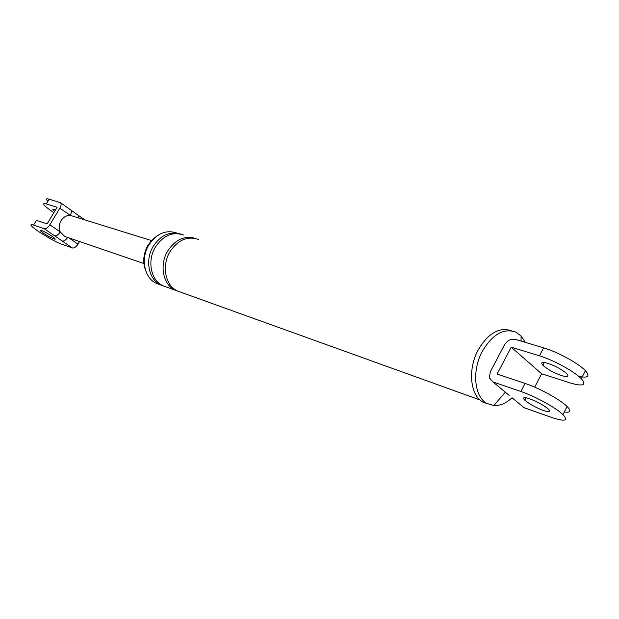 <?xml version="1.0" encoding="UTF-8"?>
<svg xmlns="http://www.w3.org/2000/svg" width="619" height="619" viewBox="0 0 619 619"><rect width="100%" height="100%" fill="white"/><g stroke="black" fill="none" stroke-linecap="round" stroke-linejoin="round"><path stroke-width="0.93" d="M543.575 347.855L539.428 355.832C553.355 359.979 574.633 371.601 581.295 378.743L585.412 370.704C578.796 363.5 557.533 351.894 543.575 347.855L515.317 339.351C510.899 338.57 507.255 340.465 504.384 345.038L490.318 371.81L489.343 377.845L492.987 381.954L520.904 391.487C534.692 396.067 556.048 407.805 562.942 414.606C568.683 420.866 564.977 421.833 551.831 417.5L524.053 407.681L521.028 405.174M492.987 381.954L509.143 395.371M505.359 392.198L502.326 389.691M581.295 378.743C586.82 385.351 582.936 386.697 569.642 382.79L541.617 373.768L511.232 347.151L497.111 374.085L525.098 383.424C538.909 387.896 560.257 399.611 567.097 406.49C571.561 411.086 570.633 412.904 564.296 411.96M525.802 398.141L525.214 397.653M541.617 373.768L534.692 387.146M539.428 355.832L511.232 347.151M561.588 375.594C553.626 372.762 547.382 369.311 542.848 365.264C540.364 362.355 542.027 361.72 547.854 363.345C555.831 366.162 562.137 369.62 566.772 373.729C569.271 376.7 567.546 377.319 561.588 375.594M145.867 271.145C142.486 262.68 143.167 254.069 147.902 245.325L152.189 239.7L157.505 235.568M159.694 284.593L156.506 283.448C144.444 278.302 140.366 258.742 148.769 245.078C156.661 233.378 166.109 229.394 177.119 233.115M512.068 397.754C506.094 403.271 500.005 405.878 493.792 405.561L483.648 402.427C470.301 396.524 467.291 369.682 478.216 349.905C488.229 333.13 499.309 326.755 511.441 330.778M585.412 370.704C590.309 376.36 588.096 378.263 578.757 376.406M529.524 398.744C537.447 401.754 543.784 405.244 548.519 409.213C551.119 412.03 549.479 412.478 543.583 410.559C535.683 407.526 529.407 404.052 524.773 400.145C522.181 397.383 523.767 396.918 529.524 398.744M163.54 286.024L160.863 285.011C148.777 279.858 144.699 260.204 153.133 246.47C160.669 235.15 169.807 231.003 180.562 234.028M487.749 403.913C474.409 398.002 471.423 371.083 482.371 351.228C492.538 334.221 503.719 327.861 515.921 332.148L521.097 335.97L525.291 342.353M180.81 292.199L177.583 291.038C165.405 285.839 161.35 265.837 169.916 251.825C177.947 239.832 187.526 235.715 198.645 239.483M178.048 291.247L175.316 290.218C163.153 285.026 159.091 265.079 167.641 251.097C175.278 239.568 184.516 235.336 195.349 238.4M166.256 286.961L163.052 285.8C150.959 280.647 146.881 260.947 155.338 247.174C163.269 235.382 172.763 231.359 183.812 235.096M44.212 228.728C46.03 228.991 47.911 227.676 49.853 224.782L60.252 231.939C58.325 234.818 56.453 236.118 54.619 235.831L44.212 228.728L33.55 225.084L36.436 220.302L47.129 223.877L57.126 207.257L46.317 203.93C43.562 203.117 42.928 203.597 44.429 205.353C46.1 207.179 49.249 209.617 53.868 212.665M78.002 215.087L78.83 217.826M67.672 237.448C65.776 240.133 63.958 241.325 62.225 241.023L54.619 235.831M66.187 236.938L64.686 236.427L60.252 231.939C58.673 228.21 58.921 224.465 61.01 220.704C63.339 217.114 66.395 215.335 70.179 215.358L151.4 240.536M70.512 209.787L70.852 210.027C71.75 211.149 71.525 212.928 70.179 215.358L59.881 208.1L49.853 224.782M47.261 200.657C45.775 198.885 46.417 198.389 49.187 199.179L60.592 202.761C61.474 203.875 61.235 205.655 59.881 208.1M79.565 241.518L78.002 244.149C76.098 246.996 74.226 248.265 72.384 247.964L61.536 244.126C54.588 241.82 35.593 230.4 31.817 226.244C30.254 224.581 30.834 224.194 33.55 225.084M54.673 211.334L52.731 209.214L55.54 209.887M41.287 230.353C46.51 232.62 51.037 235.336 54.859 238.493L55.199 239.213L54.008 239.004C48.785 236.721 44.274 234.013 40.475 230.872L40.134 230.167L41.287 230.353M512.13 397.8L524.053 407.681M520.904 391.487L525.098 383.424M68.841 237.851L78.002 244.149M72.384 247.964L62.225 241.023M49.187 199.179L46.317 203.93M562.942 414.606L567.097 406.49M160.863 285.011L156.506 283.448M542.848 365.264L544.279 362.502M524.773 400.145L526.003 397.762M493.792 405.561L505.344 392.191M521.051 341.077L521.09 335.962M480.004 399.959L177.583 291.038M175.316 290.218L163.052 285.8M84.285 219.536L60.592 202.761M143.879 263.539L64.686 236.427M40.475 230.872L40.862 230.222M53.079 209.918L53.536 209.16"/></g></svg>
